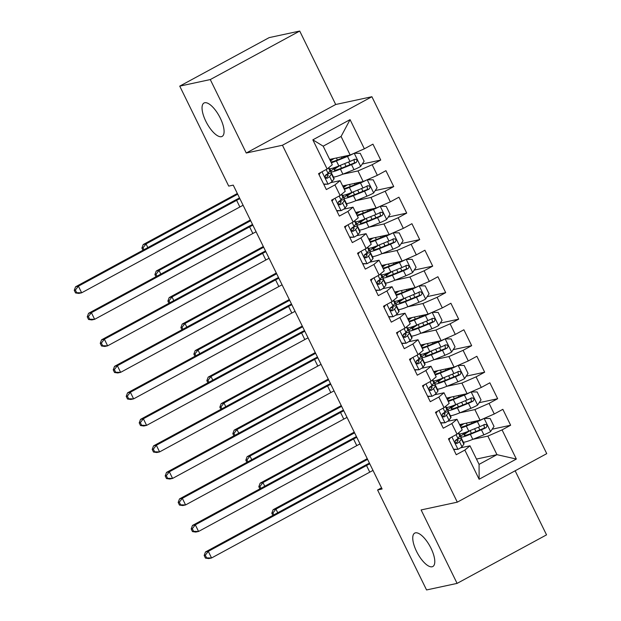 <?xml version="1.0" encoding="UTF-8"?>
<svg xmlns="http://www.w3.org/2000/svg" width="621" height="621" viewBox="0 0 621 621"><rect width="100%" height="100%" fill="white"/><g stroke="black" fill="none" stroke-linecap="round" stroke-linejoin="round"><path stroke-width="0.93" d="M221.379 136.682A18.995 7.149 61.5 0 1 206.296 122.19A18.995 7.149 61.5 0 1 204.006 103.008A18.995 7.149 61.5 0 1 204.751 102.737A18.995 7.149 61.5 0 1 219.834 117.222A18.995 7.149 61.5 0 1 222.124 136.403A18.995 7.149 61.5 0 1 221.379 136.682M432.084 566.779A18.995 7.149 61.5 0 1 417.002 552.294A18.995 7.149 61.5 0 1 414.712 533.113A18.995 7.149 61.5 0 1 415.457 532.841A18.995 7.149 61.5 0 1 430.539 547.326A18.995 7.149 61.5 0 1 432.829 566.507A18.995 7.149 61.5 0 1 432.084 566.779M299.718 31.05L210.278 79.566L246.258 153.022L335.697 104.499L299.718 31.05L269.18 37.609L179.741 86.133L228.714 186.098L233.24 185.128L382.109 489.006L377.584 489.985L426.557 589.95L457.095 583.391L546.534 534.867L515.143 470.788M335.697 104.499L371.894 96.729L546.744 453.648L457.304 502.164L282.454 145.244L371.894 96.729M476.478 459.066L496.963 454.665L516.346 459.059L502.063 429.887L510.641 425.23L502.847 409.324L494.269 413.974L489.069 403.371L497.654 398.713L489.86 382.808L481.275 387.457L476.082 376.854L484.659 372.196L476.866 356.291L468.288 360.941L463.087 350.337L471.673 345.68L463.879 329.774L455.294 334.424L450.101 323.82L458.678 319.163L450.885 303.258L442.307 307.907L437.106 297.304L445.692 292.646L437.898 276.741L429.313 281.391L424.12 270.787L432.697 266.13L424.904 250.224L416.326 254.874L411.125 244.27L419.711 239.613L411.917 223.707L403.332 228.357L398.139 217.754L406.716 213.096L398.923 197.191L390.345 201.841L385.144 191.237L393.73 186.579L385.936 170.674L377.351 175.324L372.158 164.72L380.735 160.063L372.942 144.15L364.364 148.807L350.166 155.025L341.076 136.465L323.184 146.168L332.282 164.728L327.135 169.005L312.844 139.834L350.073 119.643L364.364 148.807M516.346 459.059L479.125 479.249L464.834 450.085L469.981 445.808L460.549 447.834M327.135 169.005L318.55 173.655L326.343 189.568L334.929 184.911L340.122 195.522L331.544 200.172L339.338 216.085L347.915 211.427L353.116 222.039L344.531 226.688L352.324 242.601L360.91 237.944L366.103 248.555L357.525 253.213L365.319 269.118L373.896 264.461L379.097 275.072L370.512 279.729L378.305 295.635L386.891 290.977L392.084 301.589L383.506 306.246L391.3 322.152L399.877 317.494L405.078 328.105L396.493 332.763L404.287 348.668L412.872 344.011L418.065 354.622L409.487 359.28L417.281 375.185L425.859 370.535L431.059 381.139L422.474 385.796L430.268 401.702L438.853 397.052L444.046 407.655L435.468 412.313L443.262 428.218L451.84 423.569L457.04 434.172L448.455 438.83L456.249 454.735L464.834 450.085M342.877 174.175L357.96 170.938L363.161 181.542L342.676 185.943M372.158 164.72L357.96 170.938M377.351 175.324L363.161 181.542M312.844 139.834L323.184 146.168M373.663 192.914L367.228 179.787L373.213 179.818L377.11 187.775L373.57 193.046A7.863 0.8 153.9 0 1 366.988 196.182L355.887 200.684L370.954 197.455L376.147 208.058L355.662 212.46M385.144 191.237L370.954 197.455M390.345 201.841L376.147 208.058M334.929 184.911L340.075 180.641L330.644 182.667M340.075 180.641L345.268 191.245L340.122 195.522M386.65 219.43L380.223 206.304L386.2 206.335L390.097 214.292L386.565 219.562A7.863 0.8 153.9 0 1 379.974 222.698L368.874 227.201L383.941 223.971L389.142 234.575L368.657 238.976M398.139 217.754L383.941 223.971M403.332 228.357L389.142 234.575M347.915 211.427L353.062 207.158L343.638 209.184M353.062 207.158L358.263 217.761L353.116 222.039M381.853 253.725L396.935 250.488L402.129 261.092L381.643 265.493M411.125 244.27L396.935 250.488M416.326 254.874L402.129 261.092M360.91 237.944L366.056 233.675L356.625 235.701M366.056 233.675L371.249 244.278L366.103 248.555M412.631 272.464L406.204 259.337L412.181 259.368L416.078 267.325L412.546 272.596A7.863 0.8 153.9 0 1 405.955 275.732L394.855 280.234L409.922 277.005L415.123 287.608L394.638 292.01M424.12 270.787L409.922 277.005M429.313 281.391L415.123 287.608M373.896 264.461L379.043 260.191L369.619 262.217M379.043 260.191L384.244 270.795L379.097 275.072M407.834 306.758L422.917 303.522L428.11 314.125L407.624 318.526M437.106 297.304L422.917 303.522M442.307 307.907L428.11 314.125M386.891 290.977L392.037 286.708L382.606 288.734M392.037 286.708L397.23 297.312L392.084 301.589M420.821 333.275L435.903 330.038L441.104 340.642L420.619 345.043M450.101 323.82L435.903 330.038M455.294 334.424L441.104 340.642M399.877 317.494L405.024 313.225L395.6 315.251M405.024 313.225L410.225 323.828L405.078 328.105M433.815 359.792L448.898 356.555L454.091 367.158L433.605 371.56M463.087 350.337L448.898 356.555M468.288 360.941L454.091 367.158M412.872 344.011L418.018 339.741L408.587 341.767M418.018 339.741L423.212 350.345L418.065 354.622M464.593 378.538L458.166 365.412L464.143 365.435L468.04 373.392L464.508 378.67A7.863 0.8 153.9 0 1 457.918 381.799L446.817 386.309L461.884 383.072L467.085 393.675L446.592 398.077M476.082 376.854L461.884 383.072M481.275 387.457L467.085 393.675M425.859 370.535L431.005 366.258L421.581 368.284M431.005 366.258L436.206 376.862L431.059 381.139M477.588 405.055L471.153 391.929L477.138 391.952L481.034 399.908L477.495 405.187A7.863 0.8 153.9 0 1 470.912 408.315L459.812 412.825L474.879 409.588L480.072 420.192L459.587 424.593M489.069 403.371L474.879 409.588M494.269 413.974L480.072 420.192M438.853 397.052L443.999 392.775L434.568 394.801M443.999 392.775L449.193 403.378L444.046 407.655M472.783 439.342L487.865 436.105L496.963 454.665L479.07 464.368L469.981 445.808M502.063 429.887L487.865 436.105M451.84 423.569L456.986 419.291L447.562 421.317M456.986 419.291L462.187 429.895L457.04 434.172M210.278 79.566L179.741 86.133M457.304 502.164L421.116 509.942L457.095 583.391M246.258 153.022L282.454 145.244M381.535 487.842L377.584 489.985M329.681 159.426L350.166 155.025M458.127 438.263L457.708 438.752M445.133 411.746L444.721 412.235M432.146 385.23L431.727 385.719M419.152 358.713L418.74 359.202M406.165 332.196L405.746 332.685M393.178 305.679L392.759 306.169M380.184 279.163L379.765 279.652M367.197 252.646L366.778 253.135M354.203 226.129L353.791 226.618M341.216 199.613L340.797 200.102M328.222 173.096L327.81 173.585M479.125 479.249L479.07 464.368M341.076 136.465L350.073 119.643M510.641 425.23L492.166 429.204M497.654 398.713L479.171 402.687M484.659 372.196L466.185 376.171M471.673 345.68L453.19 349.654M458.678 319.163L440.204 323.137M445.692 292.646L427.209 296.621M432.697 266.13L414.223 270.104M419.711 239.613L401.228 243.587M406.716 213.096L388.241 217.071M393.73 186.579L375.247 190.554M380.735 160.063L362.26 164.029M453.563 449.247L458.096 449.27A7.863 0.8 -26.1 0 0 461.977 446.724L463.84 444.201A22.705 2.305 -26.1 0 0 464.019 443.619L461.55 438.581A22.705 2.305 -26.1 0 0 457.017 439.28M458.096 449.27L453.726 449.573M450.435 437.758L448.991 439.909M458.709 432.783L459.99 435.399A22.705 2.305 153.9 0 1 459.812 435.981L457.949 438.504A7.863 0.8 153.9 0 1 455.744 440.095C454.588 442.129 455.1 443.192 457.304 443.278A7.863 0.8 -26.1 0 0 459.509 441.686L461.372 439.163A22.705 2.305 -26.1 0 0 461.55 438.581M455.278 440.561A18.847 1.917 153.9 0 1 458.088 440.273A18.847 1.917 153.9 0 1 457.933 440.763L456.078 443.285A4.005 0.404 153.9 0 1 456.062 443.309M456.947 443.417L456.551 443.441M373.019 470.446A14.842 1.506 -26.1 0 0 369.774 472.146L211.559 557.976L208.726 558.582L205.458 558.116L206.591 557.868L205.295 555.221L204.162 555.461L205.458 558.116M369.767 463.817A14.842 1.506 -26.1 0 0 366.522 465.517L208.307 551.347L211.559 557.976L206.591 557.868M205.295 555.221L208.307 551.347L205.481 551.953L363.696 466.123A22.263 2.267 153.9 0 1 369.433 463.134M205.481 551.953L204.162 555.461M483.627 418.639A7.863 0.8 153.9 0 1 477.402 421.574L466.301 426.084A22.705 2.305 153.9 0 1 461.24 427.97M478.931 420.44L468.125 424.826A18.847 1.917 153.9 0 1 460.844 427.17M460.425 426.309A18.847 1.917 153.9 0 1 463.996 423.646M460.029 425.501A22.705 2.305 153.9 0 1 462.397 423.988M490.574 431.572L484.147 418.445L490.124 418.469L494.021 426.425L490.489 431.704A7.863 0.8 153.9 0 1 483.899 434.832L472.798 439.342A22.705 2.305 153.9 0 1 463.274 442.098M461.419 435.717A6.451 0.652 -26.1 0 0 460.689 436.035L459.338 436.625M467.194 431.742A22.705 2.305 -26.1 0 0 460.658 436.92A22.705 2.305 -26.1 0 0 470.33 434.304L481.43 429.794A7.863 0.8 -26.1 0 0 486.064 427.675C487.594 425.564 487.074 424.508 484.512 424.492A7.863 0.8 153.9 0 1 479.87 426.611L468.77 431.121A22.705 2.305 153.9 0 1 459.245 433.877M470.213 430.532L471.339 433.373M483.899 424.624L484.442 428.024A4.005 0.404 153.9 0 1 483.254 428.544L472.154 433.047A18.847 1.917 153.9 0 1 464.12 435.228A18.847 1.917 153.9 0 1 470.012 430.656M484.962 424.329L484.512 424.492M367.593 459.377L275.949 509.096L277.742 512.752M273.861 514.856L272.937 512.969L271.804 513.21L272.875 515.391M272.937 512.969L275.949 509.096L273.124 509.701L367.236 458.647M273.124 509.701L271.804 513.21M440.576 422.73L445.102 422.754A7.863 0.8 -26.1 0 0 448.991 420.207L450.846 417.685A22.705 2.305 -26.1 0 0 451.032 417.102L448.564 412.065A22.705 2.305 -26.1 0 0 444.031 412.763M445.102 422.754L440.731 423.056M437.44 411.242L435.996 413.392M445.723 406.266L447.004 408.882A22.705 2.305 153.9 0 1 446.817 409.464L444.962 411.987A7.863 0.8 153.9 0 1 442.75 413.578C441.593 415.612 442.113 416.675 444.31 416.761A7.863 0.8 -26.1 0 0 446.522 415.17L448.378 412.647A22.705 2.305 -26.1 0 0 448.564 412.065M442.292 414.044A18.847 1.917 153.9 0 1 445.094 413.757A18.847 1.917 153.9 0 1 444.947 414.246L443.083 416.769A4.005 0.404 153.9 0 1 443.068 416.792M443.953 416.901L443.557 416.924M360.025 443.93A14.842 1.506 -26.1 0 0 356.78 445.63L198.565 531.46L195.739 532.065L192.471 531.599L193.605 531.351L192.3 528.704L191.175 528.945L192.471 531.599M356.78 437.3A14.842 1.506 -26.1 0 0 353.535 439L195.32 524.83L198.565 531.46L193.605 531.351M192.3 528.704L195.32 524.83L192.494 525.436L350.702 439.606A22.263 2.267 153.9 0 1 356.446 436.617M192.494 525.436L191.175 528.945M427.582 396.214L432.115 396.237A7.863 0.8 -26.1 0 0 435.996 393.691L437.859 391.168A22.705 2.305 -26.1 0 0 438.038 390.586L435.569 385.548A22.705 2.305 -26.1 0 0 431.044 386.246M432.115 396.237L427.745 396.54M424.453 384.725L423.01 386.875M432.728 379.749L434.009 382.365A22.705 2.305 153.9 0 1 433.831 382.947L431.968 385.47A7.863 0.8 153.9 0 1 429.763 387.062C428.606 389.095 429.119 390.159 431.323 390.244A7.863 0.8 -26.1 0 0 433.528 388.653L435.391 386.13A22.705 2.305 -26.1 0 0 435.569 385.548M429.297 387.527A18.847 1.917 153.9 0 1 432.107 387.24A18.847 1.917 153.9 0 1 431.952 387.729L430.097 390.252A4.005 0.404 153.9 0 1 430.081 390.275M430.966 390.384L430.57 390.407M347.038 417.413A14.842 1.506 -26.1 0 0 343.793 419.113L185.578 504.943L182.745 505.548L179.477 505.083L180.61 504.834L179.314 502.187L178.18 502.428L179.477 505.083M343.786 410.784A14.842 1.506 -26.1 0 0 340.541 412.484L182.326 498.314L185.578 504.943L180.61 504.834M179.314 502.187L182.326 498.314L179.5 498.919L337.715 413.089A22.263 2.267 153.9 0 1 343.452 410.101M179.5 498.919L178.18 502.428M470.633 392.123A7.863 0.8 153.9 0 1 464.415 395.057L453.314 399.567A22.705 2.305 153.9 0 1 448.253 401.453M465.944 393.924L455.131 398.309A18.847 1.917 153.9 0 1 447.857 400.654M447.43 399.792A18.847 1.917 153.9 0 1 451.001 397.13M447.042 398.985A22.705 2.305 153.9 0 1 449.41 397.471M454.207 405.226A22.705 2.305 -26.1 0 0 447.663 410.403A22.705 2.305 -26.1 0 0 457.343 407.787L459.812 412.825A22.705 2.305 153.9 0 1 450.287 415.581M448.424 409.2A6.451 0.652 -26.1 0 0 447.694 409.518L446.344 410.108M457.343 407.787L468.444 403.277A7.863 0.8 -26.1 0 0 473.078 401.158C474.607 399.047 474.087 397.991 471.518 397.976A7.863 0.8 153.9 0 1 466.883 400.095L455.783 404.605A22.705 2.305 153.9 0 1 446.258 407.36M457.219 404.015L458.352 406.856M470.912 398.108L471.448 401.508A4.005 0.404 153.9 0 1 470.26 402.02L459.16 406.53A18.847 1.917 153.9 0 1 451.133 408.711A18.847 1.917 153.9 0 1 457.017 404.139M471.976 397.813L471.518 397.976M354.607 432.86L262.962 482.571L264.756 486.235M260.867 488.339L259.943 486.453L258.81 486.693L259.881 488.874M259.943 486.453L262.962 482.571L260.137 483.185L354.242 432.131M260.137 483.185L258.81 486.693M457.646 365.606A7.863 0.8 153.9 0 1 451.42 368.54L440.32 373.05A22.705 2.305 153.9 0 1 435.259 374.937M452.95 367.407L442.144 371.793A18.847 1.917 153.9 0 1 434.863 374.137M434.444 373.275A18.847 1.917 153.9 0 1 438.015 370.613M434.048 372.468A22.705 2.305 153.9 0 1 436.416 370.954M441.213 378.709A22.705 2.305 -26.1 0 0 434.677 383.887A22.705 2.305 -26.1 0 0 444.349 381.263L446.817 386.309A22.705 2.305 153.9 0 1 437.293 389.064M435.437 382.683A6.451 0.652 -26.1 0 0 434.708 383.002L433.357 383.592M444.349 381.263L455.449 376.761A7.863 0.8 -26.1 0 0 460.083 374.642C461.613 372.53 461.092 371.474 458.531 371.459A7.863 0.8 153.9 0 1 453.889 373.578L442.789 378.088A22.705 2.305 153.9 0 1 433.264 380.844M444.232 377.498L445.358 380.339M457.918 371.591L458.461 374.991A4.005 0.404 153.9 0 1 457.273 375.503L446.173 380.013A18.847 1.917 153.9 0 1 438.139 382.187A18.847 1.917 153.9 0 1 444.031 377.622M458.981 371.296L458.531 371.459M341.612 406.344L249.968 456.055L251.761 459.719M247.88 461.822L246.956 459.936L245.823 460.177L246.894 462.358M246.956 459.936L249.968 456.055L247.142 456.668L341.255 405.614M247.142 456.668L245.823 460.177M414.595 369.697L419.121 369.72A7.863 0.8 -26.1 0 0 423.01 367.174L424.865 364.651A22.705 2.305 -26.1 0 0 425.051 364.069L422.583 359.031A22.705 2.305 -26.1 0 0 418.049 359.73M419.121 369.72L414.75 370.023M411.459 358.208L410.015 360.359M419.742 353.233L421.022 355.849A22.705 2.305 153.9 0 1 420.836 356.431L418.981 358.954A7.863 0.8 153.9 0 1 416.769 360.545C415.612 362.579 416.132 363.634 418.329 363.727A7.863 0.8 -26.1 0 0 420.541 362.136L422.396 359.613A22.705 2.305 -26.1 0 0 422.583 359.031M416.311 361.011A18.847 1.917 153.9 0 1 419.113 360.723A18.847 1.917 153.9 0 1 418.965 361.212L417.102 363.735A4.005 0.404 153.9 0 1 417.087 363.751M417.972 363.867L417.576 363.89M334.044 390.896A14.842 1.506 -26.1 0 0 330.799 392.596L172.584 478.426L169.758 479.032L166.49 478.566L167.623 478.317L166.319 475.67L165.194 475.911L166.49 478.566M330.799 384.267A14.842 1.506 -26.1 0 0 327.554 385.967L169.339 471.797L172.584 478.426L167.623 478.317M166.319 475.67L169.339 471.797L166.513 472.402L324.721 386.572A22.263 2.267 153.9 0 1 330.465 383.584M166.513 472.402L165.194 475.911M401.601 343.18L406.134 343.203A7.863 0.8 -26.1 0 0 410.015 340.657L411.878 338.135A22.705 2.305 -26.1 0 0 412.057 337.552L409.588 332.514A22.705 2.305 -26.1 0 0 405.063 333.213M406.134 343.203L401.764 343.506M398.472 331.684L397.029 333.842M406.747 326.716L408.028 329.332A22.705 2.305 153.9 0 1 407.85 329.914L405.987 332.437A7.863 0.8 153.9 0 1 403.782 334.028C402.625 336.062 403.138 337.118 405.342 337.211A7.863 0.8 -26.1 0 0 407.547 335.619L409.41 333.097A22.705 2.305 -26.1 0 0 409.588 332.514M403.316 334.494A18.847 1.917 153.9 0 1 406.126 334.207A18.847 1.917 153.9 0 1 405.971 334.696L404.116 337.219A4.005 0.404 153.9 0 1 404.1 337.234M404.985 337.35L404.589 337.374M321.057 364.38A14.842 1.506 -26.1 0 0 317.812 366.079L159.597 451.909L156.764 452.515L153.496 452.049L154.629 451.801L153.333 449.154L152.199 449.394L153.496 452.049M317.805 357.75A14.842 1.506 -26.1 0 0 314.56 359.45L156.345 445.273L159.597 451.909L154.629 451.801M153.333 449.154L156.345 445.273L153.519 445.886L311.734 360.056A22.263 2.267 153.9 0 1 317.471 357.067M153.519 445.886L152.199 449.394M444.652 339.089A7.863 0.8 153.9 0 1 438.434 342.024L427.333 346.526A22.705 2.305 153.9 0 1 422.272 348.42M439.963 340.89L429.15 345.276A18.847 1.917 153.9 0 1 421.876 347.62M421.449 346.759A18.847 1.917 153.9 0 1 425.02 344.096M421.061 345.951A22.705 2.305 153.9 0 1 423.429 344.438M451.607 352.014L445.172 338.895L451.157 338.919L455.053 346.875L451.514 352.146A7.863 0.8 153.9 0 1 444.931 355.282L433.831 359.792A22.705 2.305 153.9 0 1 424.306 362.548M422.443 356.167A6.451 0.652 -26.1 0 0 421.713 356.485L420.363 357.075M428.226 352.192A22.705 2.305 -26.1 0 0 421.682 357.37A22.705 2.305 -26.1 0 0 431.362 354.746L442.462 350.244A7.863 0.8 -26.1 0 0 447.097 348.125C448.626 346.013 448.106 344.958 445.536 344.942A7.863 0.8 153.9 0 1 440.902 347.061L429.802 351.571A22.705 2.305 153.9 0 1 420.277 354.327M431.238 350.981L432.371 353.823M444.931 345.074L445.467 348.474A4.005 0.404 153.9 0 1 444.279 348.986L433.179 353.496A18.847 1.917 153.9 0 1 425.152 355.67A18.847 1.917 153.9 0 1 431.036 351.106M445.994 344.779L445.536 344.942M328.625 379.827L236.981 429.538L238.775 433.202M234.885 435.305L233.962 433.419L232.828 433.66L233.9 435.841M233.962 433.419L236.981 429.538L234.156 430.151L328.261 379.097M234.156 430.151L232.828 433.66M431.665 312.573A7.863 0.8 153.9 0 1 425.439 315.507L414.339 320.009A22.705 2.305 153.9 0 1 409.278 321.903M426.969 314.373L416.163 318.759A18.847 1.917 153.9 0 1 408.89 321.104M408.463 320.242A18.847 1.917 153.9 0 1 412.033 317.579M408.067 319.435A22.705 2.305 153.9 0 1 410.434 317.921M438.612 325.497L432.185 312.379L438.162 312.402L442.059 320.358L438.527 325.629A7.863 0.8 153.9 0 1 431.937 328.765L420.836 333.267A22.705 2.305 153.9 0 1 411.312 336.031M409.456 329.65A6.451 0.652 -26.1 0 0 408.727 329.968L407.376 330.558M415.232 325.676A22.705 2.305 -26.1 0 0 408.696 330.853A22.705 2.305 -26.1 0 0 418.368 328.23L429.468 323.727A7.863 0.8 -26.1 0 0 434.102 321.608C435.632 319.497 435.111 318.441 432.55 318.426A7.863 0.8 153.9 0 1 427.908 320.545L416.807 325.055A22.705 2.305 153.9 0 1 407.283 327.81M418.251 324.465L419.377 327.306M431.937 318.557L432.48 321.957A4.005 0.404 153.9 0 1 431.292 322.47L420.192 326.98A18.847 1.917 153.9 0 1 412.158 329.153A18.847 1.917 153.9 0 1 418.049 324.589M433 318.262L432.55 318.426M315.631 353.31L223.987 403.021L225.78 406.685M221.899 408.789L220.975 406.902L219.842 407.143L220.913 409.324M220.975 406.902L223.987 403.021L221.161 403.634L315.274 352.581M221.161 403.634L219.842 407.143M388.614 316.663L393.14 316.687A7.863 0.8 -26.1 0 0 397.029 314.141L398.884 311.618A22.705 2.305 -26.1 0 0 399.07 311.036L396.602 305.998A22.705 2.305 -26.1 0 0 392.068 306.696M393.14 316.687L388.769 316.989M385.478 305.167L384.034 307.325M393.761 300.199L395.041 302.815A22.705 2.305 153.9 0 1 394.855 303.397L393 305.92A7.863 0.8 153.9 0 1 390.788 307.511C389.631 309.545 390.151 310.601 392.348 310.694A7.863 0.8 -26.1 0 0 394.56 309.103L396.415 306.58A22.705 2.305 -26.1 0 0 396.602 305.998M390.33 307.977A18.847 1.917 153.9 0 1 393.132 307.69A18.847 1.917 153.9 0 1 392.984 308.179L391.121 310.702A4.005 0.404 153.9 0 1 391.106 310.717M391.991 310.834L391.595 310.857M308.063 337.863A14.842 1.506 -26.1 0 0 304.818 339.563L146.603 425.385L143.777 425.998L140.509 425.532L141.642 425.284L140.338 422.637L139.213 422.878L140.509 425.532M304.818 331.234A14.842 1.506 -26.1 0 0 301.573 332.934L143.358 418.756L146.603 425.385L141.642 425.284M140.338 422.637L143.358 418.756L140.532 419.369L298.74 333.539A22.263 2.267 153.9 0 1 304.484 330.551M140.532 419.369L139.213 422.878M418.67 286.056A7.863 0.8 153.9 0 1 412.453 288.99L401.352 293.492A22.705 2.305 153.9 0 1 396.291 295.386M413.982 287.857L403.169 292.243A18.847 1.917 153.9 0 1 395.895 294.587M395.468 293.725A18.847 1.917 153.9 0 1 399.039 291.063M395.08 292.918A22.705 2.305 153.9 0 1 397.448 291.404M425.626 298.98L419.191 285.862L425.175 285.885L429.072 293.842L425.532 299.112A7.863 0.8 153.9 0 1 418.95 302.248L407.85 306.751A22.705 2.305 153.9 0 1 398.325 309.514M396.462 303.133A6.451 0.652 -26.1 0 0 395.732 303.444L394.382 304.042M402.245 299.159A22.705 2.305 -26.1 0 0 395.701 304.337A22.705 2.305 -26.1 0 0 405.381 301.713L416.481 297.211A7.863 0.8 -26.1 0 0 421.116 295.091C422.645 292.98 422.125 291.924 419.555 291.909A7.863 0.8 153.9 0 1 414.921 294.028L403.821 298.53A22.705 2.305 153.9 0 1 394.296 301.294M405.257 297.948L406.39 300.789M418.95 292.041L419.486 295.441A4.005 0.404 153.9 0 1 418.298 295.953L407.197 300.463A18.847 1.917 153.9 0 1 399.171 302.637A18.847 1.917 153.9 0 1 405.055 298.072M420.013 291.746L419.555 291.909M302.644 326.793L211 376.505L212.793 380.168M208.904 382.272L207.981 380.386L206.847 380.626L207.919 382.808M207.981 380.386L211 376.505L208.175 377.118L302.28 326.064M208.175 377.118L206.847 380.626M375.62 290.147L380.153 290.17A7.863 0.8 -26.1 0 0 384.034 287.624L385.897 285.101A22.705 2.305 -26.1 0 0 386.076 284.519L383.607 279.481A22.705 2.305 -26.1 0 0 379.082 280.18M380.153 290.17L375.783 290.473M372.491 278.65L371.048 280.808M380.766 273.682L382.047 276.298A22.705 2.305 153.9 0 1 381.868 276.881L380.005 279.403A7.863 0.8 153.9 0 1 377.801 280.995C376.644 283.029 377.157 284.084 379.361 284.177A7.863 0.8 -26.1 0 0 381.566 282.586L383.429 280.063A22.705 2.305 -26.1 0 0 383.607 279.481M377.335 281.46A18.847 1.917 153.9 0 1 380.145 281.173A18.847 1.917 153.9 0 1 379.99 281.662L378.135 284.185A4.005 0.404 153.9 0 1 378.119 284.201M379.004 284.317L378.608 284.34M295.076 311.346A14.842 1.506 -26.1 0 0 291.831 313.046L133.616 398.868L130.783 399.482L127.515 399.016L128.648 398.767L127.352 396.12L126.218 396.361L127.515 399.016M291.823 304.717A14.842 1.506 -26.1 0 0 288.579 306.417L130.363 392.239L133.616 398.868L128.648 398.767M127.352 396.12L130.363 392.239L127.538 392.852L285.753 307.022A22.263 2.267 153.9 0 1 291.49 304.034M127.538 392.852L126.218 396.361M405.684 259.539A7.863 0.8 153.9 0 1 399.458 262.473L388.358 266.976A22.705 2.305 153.9 0 1 383.297 268.87M400.987 261.34L390.182 265.726A18.847 1.917 153.9 0 1 382.909 268.07M382.482 267.209A18.847 1.917 153.9 0 1 386.052 264.546M382.086 266.401A22.705 2.305 153.9 0 1 384.453 264.888M389.251 272.642A22.705 2.305 -26.1 0 0 382.715 277.82A22.705 2.305 -26.1 0 0 392.387 275.196L394.855 280.234A22.705 2.305 153.9 0 1 385.33 282.997M383.475 276.617A6.451 0.652 -26.1 0 0 382.746 276.927L381.395 277.525M392.387 275.196L403.487 270.694A7.863 0.8 -26.1 0 0 408.121 268.575C409.65 266.463 409.13 265.408 406.569 265.392A7.863 0.8 153.9 0 1 401.927 267.511L390.826 272.014A22.705 2.305 153.9 0 1 381.302 274.777M392.27 271.431L393.396 274.272M405.955 265.524L406.499 268.924A4.005 0.404 153.9 0 1 405.311 269.436L394.211 273.946A18.847 1.917 153.9 0 1 386.177 276.12A18.847 1.917 153.9 0 1 392.068 271.556M407.019 265.229L406.569 265.392M289.65 300.277L198.006 349.988L199.799 353.652M195.918 355.755L194.994 353.869L193.861 354.11L194.932 356.291M194.994 353.869L198.006 349.988L195.18 350.601L289.293 299.547M195.18 350.601L193.861 354.11M362.633 263.63L367.158 263.653A7.863 0.8 -26.1 0 0 371.048 261.107L372.903 258.584A22.705 2.305 -26.1 0 0 373.089 258.002L370.621 252.964A22.705 2.305 -26.1 0 0 366.087 253.663M367.158 263.653L362.788 263.956M359.497 252.134L358.053 254.292M367.779 247.166L369.06 249.782A22.705 2.305 153.9 0 1 368.874 250.364L367.019 252.887A7.863 0.8 153.9 0 1 364.806 254.478C363.65 256.512 364.17 257.568 366.367 257.661A7.863 0.8 -26.1 0 0 368.579 256.069L370.434 253.547A22.705 2.305 -26.1 0 0 370.621 252.964M364.348 254.944A18.847 1.917 153.9 0 1 367.151 254.657A18.847 1.917 153.9 0 1 367.003 255.146L365.14 257.668A4.005 0.404 153.9 0 1 365.125 257.684M366.01 257.8L365.622 257.824M282.081 284.829A14.842 1.506 -26.1 0 0 278.837 286.529L120.621 372.352L117.796 372.965L114.528 372.499L115.661 372.251L114.357 369.604L113.232 369.844L114.528 372.499M278.837 278.2A14.842 1.506 -26.1 0 0 275.592 279.9L117.377 365.722L120.621 372.352L115.661 372.251M114.357 369.604L117.377 365.722L114.551 366.336L272.759 280.506A22.263 2.267 153.9 0 1 278.503 277.517M114.551 366.336L113.232 369.844M392.689 233.022A7.863 0.8 153.9 0 1 386.472 235.957L375.371 240.459A22.705 2.305 153.9 0 1 370.31 242.353M388.001 234.823L377.188 239.209A18.847 1.917 153.9 0 1 369.914 241.553M369.487 240.692A18.847 1.917 153.9 0 1 373.058 238.029M369.099 239.885A22.705 2.305 153.9 0 1 371.467 238.371M399.645 245.947L393.209 232.821L399.194 232.852L403.091 240.808L399.551 246.079A7.863 0.8 153.9 0 1 392.969 249.215L381.868 253.717A22.705 2.305 153.9 0 1 372.344 256.481M370.481 250.1A6.451 0.652 -26.1 0 0 369.751 250.41L368.4 251.008M376.264 246.126A22.705 2.305 -26.1 0 0 369.72 251.303A22.705 2.305 -26.1 0 0 379.4 248.679L390.5 244.177A7.863 0.8 -26.1 0 0 395.135 242.058C396.664 239.947 396.144 238.891 393.574 238.875A7.863 0.8 153.9 0 1 388.94 240.995L377.84 245.497A22.705 2.305 153.9 0 1 368.315 248.26M379.276 244.915L380.409 247.756M392.969 239.007L393.504 242.407A4.005 0.404 153.9 0 1 392.317 242.92L381.216 247.43A18.847 1.917 153.9 0 1 373.19 249.603A18.847 1.917 153.9 0 1 379.074 245.039M394.032 238.712L393.574 238.875M276.663 273.76L185.019 323.471L186.812 327.135M182.923 329.239L182 327.352L180.874 327.593L181.937 329.774M182 327.352L185.019 323.471L182.194 324.084L276.298 273.03M182.194 324.084L180.874 327.593M349.639 237.113L354.172 237.137A7.863 0.8 -26.1 0 0 358.053 234.591L359.916 232.068A22.705 2.305 -26.1 0 0 360.095 231.486L357.626 226.448A22.705 2.305 -26.1 0 0 353.101 227.146M354.172 237.137L349.802 237.439M346.51 225.617L345.066 227.775M354.785 220.649L356.066 223.265A22.705 2.305 153.9 0 1 355.887 223.847L354.024 226.37A7.863 0.8 153.9 0 1 351.82 227.961C350.663 229.995 351.183 231.051 353.38 231.144A7.863 0.8 -26.1 0 0 355.585 229.553L357.448 227.03A22.705 2.305 -26.1 0 0 357.626 226.448M351.354 228.427A18.847 1.917 153.9 0 1 354.164 228.14A18.847 1.917 153.9 0 1 354.009 228.629L352.154 231.152A4.005 0.404 153.9 0 1 352.138 231.167M353.023 231.284L352.627 231.307M269.095 258.313A14.842 1.506 -26.1 0 0 265.85 260.013L107.635 345.835L104.802 346.448L101.534 345.982L102.667 345.734L101.37 343.087L100.237 343.328L101.534 345.982M265.842 251.684A14.842 1.506 -26.1 0 0 262.598 253.384L104.382 339.206L107.635 345.835L102.667 345.734M101.37 343.087L104.382 339.206L101.557 339.819L259.772 253.989A22.263 2.267 153.9 0 1 265.509 251M101.557 339.819L100.237 343.328M379.703 206.506A7.863 0.8 153.9 0 1 373.477 209.44L362.377 213.942A22.705 2.305 153.9 0 1 357.316 215.836M375.006 208.307L364.201 212.692A18.847 1.917 153.9 0 1 356.928 215.037M356.501 214.167A18.847 1.917 153.9 0 1 360.071 211.513M356.105 213.368A22.705 2.305 153.9 0 1 358.472 211.854M363.269 219.609A22.705 2.305 -26.1 0 0 356.733 224.786A22.705 2.305 -26.1 0 0 366.406 222.163L368.874 227.201A22.705 2.305 153.9 0 1 359.349 229.964M357.494 223.583A6.451 0.652 -26.1 0 0 356.764 223.894L355.414 224.492M366.406 222.163L377.506 217.66A7.863 0.8 -26.1 0 0 382.14 215.541C383.669 213.43 383.149 212.366 380.588 212.359A7.863 0.8 153.9 0 1 375.946 214.478L364.845 218.98A22.705 2.305 153.9 0 1 355.321 221.744M366.289 218.398L367.415 221.239M379.974 212.491L380.518 215.891A4.005 0.404 153.9 0 1 379.33 216.403L368.23 220.913A18.847 1.917 153.9 0 1 360.196 223.086A18.847 1.917 153.9 0 1 366.087 218.522M381.038 212.196L380.588 212.359M263.669 247.243L172.025 296.954L173.818 300.618M169.937 302.722L169.013 300.836L167.88 301.076L168.951 303.258M169.013 300.836L172.025 296.954L169.199 297.568L263.312 246.514M169.199 297.568L167.88 301.076M336.652 210.597L341.177 210.62A7.863 0.8 -26.1 0 0 345.066 208.074L346.922 205.551A22.705 2.305 -26.1 0 0 347.108 204.969L344.639 199.931A22.705 2.305 -26.1 0 0 340.106 200.63M341.177 210.62L336.807 210.923M333.516 199.1L332.072 201.258M341.798 194.132L343.079 196.748A22.705 2.305 153.9 0 1 342.893 197.331L341.038 199.853A7.863 0.8 153.9 0 1 338.825 201.445C337.669 203.478 338.189 204.534 340.386 204.627A7.863 0.8 -26.1 0 0 342.598 203.036L344.453 200.513A22.705 2.305 -26.1 0 0 344.639 199.931M338.367 201.91A18.847 1.917 153.9 0 1 341.17 201.623A18.847 1.917 153.9 0 1 341.022 202.112L339.159 204.627A4.005 0.404 153.9 0 1 339.144 204.651M340.029 204.767L339.64 204.79M256.1 231.796A14.842 1.506 -26.1 0 0 252.856 233.496L94.64 319.318L91.815 319.931L88.547 319.466L89.68 319.217L88.376 316.57L87.251 316.811L88.547 319.466M252.856 225.167A14.842 1.506 -26.1 0 0 249.611 226.867L91.396 312.689L94.64 319.318L89.68 319.217M88.376 316.57L91.396 312.689L88.57 313.302L246.778 227.472A22.263 2.267 153.9 0 1 252.522 224.484M88.57 313.302L87.251 316.811M366.708 179.989A7.863 0.8 153.9 0 1 360.49 182.923L349.39 187.426A22.705 2.305 153.9 0 1 344.329 189.32M362.02 181.79L351.207 186.176A18.847 1.917 153.9 0 1 343.933 188.52M343.514 187.651A18.847 1.917 153.9 0 1 347.077 184.996M343.118 186.851A22.705 2.305 153.9 0 1 345.486 185.337M350.283 193.092A22.705 2.305 -26.1 0 0 343.739 198.27A22.705 2.305 -26.1 0 0 353.419 195.646L355.887 200.684A22.705 2.305 153.9 0 1 346.363 203.447M344.5 197.067A6.451 0.652 -26.1 0 0 343.77 197.377L342.419 197.975M353.419 195.646L364.519 191.144A7.863 0.8 -26.1 0 0 369.153 189.025C370.683 186.913 370.163 185.85 367.593 185.842A7.863 0.8 153.9 0 1 362.959 187.961L351.859 192.463A22.705 2.305 153.9 0 1 342.334 195.227M353.295 191.881L354.428 194.722M366.988 185.974L367.523 189.374A4.005 0.404 153.9 0 1 366.336 189.886L355.235 194.396A18.847 1.917 153.9 0 1 347.209 196.57A18.847 1.917 153.9 0 1 353.093 192.005M368.051 185.679L367.593 185.842M250.682 220.727L159.038 270.438L160.831 274.102M156.942 276.205L156.018 274.319L154.893 274.56L155.956 276.741M156.018 274.319L159.038 270.438L156.213 271.051L250.317 219.997M156.213 271.051L154.893 274.56M323.657 184.08L328.191 184.103A7.863 0.8 -26.1 0 0 332.072 181.557L333.935 179.034A22.705 2.305 -26.1 0 0 334.114 178.452L331.645 173.414A22.705 2.305 -26.1 0 0 327.12 174.113M328.191 184.103L323.82 184.406M320.529 172.584L319.085 174.742M328.804 167.616L330.085 170.232A22.705 2.305 153.9 0 1 329.906 170.814L328.043 173.337A7.863 0.8 153.9 0 1 325.839 174.928C324.682 176.962 325.202 178.017 327.399 178.111A7.863 0.8 -26.1 0 0 329.604 176.519L331.467 173.996A22.705 2.305 -26.1 0 0 331.645 173.414M325.373 175.394A18.847 1.917 153.9 0 1 328.183 175.106A18.847 1.917 153.9 0 1 328.028 175.596L326.172 178.111A4.005 0.404 153.9 0 1 326.157 178.134M327.042 178.25L326.646 178.274M243.114 205.279A14.842 1.506 -26.1 0 0 239.869 206.979L81.654 292.801L78.82 293.415L75.552 292.949L76.686 292.701L75.389 290.054L74.256 290.294L75.552 292.949M239.861 198.65A14.842 1.506 -26.1 0 0 236.617 200.35L78.401 286.172L81.654 292.801L76.686 292.701M75.389 290.054L78.401 286.172L75.576 286.786L233.791 200.956A22.263 2.267 153.9 0 1 239.527 197.967M75.576 286.786L74.256 290.294M353.722 153.472A7.863 0.8 153.9 0 1 347.496 156.407L336.396 160.909A22.705 2.305 153.9 0 1 331.335 162.803M349.025 155.273L338.22 159.659A18.847 1.917 153.9 0 1 330.946 162.003M330.519 161.134A18.847 1.917 153.9 0 1 334.09 158.479M330.124 160.334A22.705 2.305 153.9 0 1 332.491 158.821M360.669 166.397L354.242 153.271L360.219 153.302L364.116 161.258L360.584 166.529A7.863 0.8 153.9 0 1 353.993 169.665L342.893 174.167A22.705 2.305 153.9 0 1 333.368 176.931M331.513 170.55A6.451 0.652 -26.1 0 0 330.783 170.86L329.433 171.458M337.288 166.575A22.705 2.305 -26.1 0 0 330.752 171.753A22.705 2.305 -26.1 0 0 340.424 169.129L351.525 164.627A7.863 0.8 -26.1 0 0 356.159 162.508C357.688 160.397 357.168 159.333 354.607 159.325A7.863 0.8 153.9 0 1 349.965 161.444L338.864 165.947A22.705 2.305 153.9 0 1 329.34 168.71M340.308 165.365L341.434 168.206M353.993 159.457L354.537 162.857A4.005 0.404 153.9 0 1 353.349 163.37L342.249 167.88A18.847 1.917 153.9 0 1 334.214 170.053A18.847 1.917 153.9 0 1 340.106 165.489M355.057 159.162L354.607 159.325M237.688 194.21L146.044 243.921L147.837 247.585M143.956 249.689L143.032 247.802L141.899 248.043L142.97 250.224M143.032 247.802L146.044 243.921L143.218 244.534L237.331 193.48M143.218 244.534L141.899 248.043M451.909 436.951L457.941 449.27M461.372 439.163L463.84 444.201M458.376 433.062L459.812 435.981M459.509 441.686L461.977 446.724M456.086 434.692L457.949 438.504M369.774 472.146L366.522 465.517M468.77 431.121L466.301 426.084M466.332 423.149L467.31 425.152M463.584 434.048L463.165 433.186M471.323 422.078L471.913 423.289M474.591 428.754L475.942 431.51M472.798 439.342L470.33 434.304M479.87 426.611L477.402 421.574M483.899 434.832L481.43 429.794M460.689 436.035L459.672 433.955M484.442 428.024L486.064 427.675M438.915 410.434L444.954 422.754M448.378 412.647L450.846 417.685M445.389 406.545L446.817 409.464M446.522 415.17L448.991 420.207M443.091 408.176L444.962 411.987M356.78 445.63L353.535 439M425.928 383.918L431.96 396.237M435.391 386.13L437.859 391.168M432.395 380.029L433.831 382.947M433.528 388.653L435.996 393.691M430.105 381.659L431.968 385.47M343.793 419.113L340.541 412.484M455.783 404.605L453.314 399.567M453.338 396.633L454.324 398.635M450.59 407.531L450.171 406.67M458.329 395.561L458.927 396.772M461.605 402.237L462.955 404.993M466.883 400.095L464.415 395.057M470.912 408.315L468.444 403.277M447.694 409.518L446.678 407.438M471.448 401.508L473.078 401.158M442.789 378.088L440.32 373.05M440.351 370.116L441.329 372.119M437.603 381.015L437.184 380.153M445.342 369.037L445.932 370.256M448.61 375.721L449.961 378.476M453.889 373.578L451.42 368.54M457.918 381.799L455.449 376.761M434.708 383.002L433.691 380.921M458.461 374.991L460.083 374.642M412.934 357.401L418.973 369.72M422.396 359.613L424.865 364.651M419.408 353.504L420.836 356.431M420.541 362.136L423.01 367.174M417.11 355.142L418.981 358.954M330.799 392.596L327.554 385.967M399.947 330.884L405.979 343.203M409.41 333.097L411.878 338.135M406.413 326.988L407.85 329.914M407.547 335.619L410.015 340.657M404.124 328.625L405.987 332.437M317.812 366.079L314.56 359.45M429.802 351.571L427.333 346.526M427.357 343.599L428.343 345.602M424.609 354.498L424.19 353.636M432.348 342.52L432.946 343.739M435.624 349.204L436.974 351.96M433.831 359.792L431.362 354.746M440.902 347.061L438.434 342.024M444.931 355.282L442.462 350.244M421.713 356.485L420.696 354.405M445.467 348.474L447.097 348.125M416.807 325.055L414.339 320.009M414.37 317.083L415.348 319.085M411.622 327.981L411.203 327.12M419.361 316.004L419.951 317.222M422.629 322.687L423.98 325.443M420.836 333.267L418.368 328.23M427.908 320.545L425.439 315.507M431.937 328.765L429.468 323.727M408.727 329.968L407.71 327.888M432.48 321.957L434.102 321.608M386.953 304.368L392.992 316.687M396.415 306.58L398.884 311.618M393.427 300.471L394.855 303.397M394.56 309.103L397.029 314.141M391.129 302.109L393 305.92M304.818 339.563L301.573 332.934M403.821 298.53L401.352 293.492M401.376 290.566L402.361 292.569M398.628 301.464L398.208 300.603M406.367 289.487L406.965 290.706M409.643 296.17L410.993 298.926M407.85 306.751L405.381 301.713M414.921 294.028L412.453 288.99M418.95 302.248L416.481 297.211M395.732 303.444L394.715 301.371M419.486 295.441L421.116 295.091M373.966 277.851L379.998 290.17M383.429 280.063L385.897 285.101M380.432 273.954L381.868 276.881M381.566 282.586L384.034 287.624M378.142 275.592L380.005 279.403M291.831 313.046L288.579 306.417M390.826 272.014L388.358 266.976M388.389 264.049L389.367 266.052M385.641 274.948L385.222 274.086M393.38 262.97L393.97 264.189M396.648 269.654L397.999 272.409M401.927 267.511L399.458 262.473M405.955 275.732L403.487 270.694M382.746 276.927L381.729 274.847M406.499 268.924L408.121 268.575M360.972 251.334L367.011 263.653M370.434 253.547L372.903 258.584M367.446 247.437L368.874 250.364M368.579 256.069L371.048 261.107M365.148 249.075L367.019 252.887M278.837 286.529L275.592 279.9M377.84 245.497L375.371 240.459M375.394 237.532L376.38 239.535M372.647 248.431L372.227 247.569M380.386 236.454L380.983 237.672M383.662 243.137L385.012 245.893M381.868 253.717L379.4 248.679M388.94 240.995L386.472 235.957M392.969 249.215L390.5 244.177M369.751 250.41L368.734 248.33M393.504 242.407L395.135 242.058M347.985 224.818L354.017 237.137M357.448 227.03L359.916 232.068M354.451 220.921L355.887 223.847M355.585 229.553L358.053 234.591M352.161 222.559L354.024 226.37M265.85 260.013L262.598 253.384M364.845 218.98L362.377 213.942M362.408 211.008L363.386 213.019M359.66 221.914L359.241 221.053M367.399 209.937L367.989 211.156M370.667 216.62L372.018 219.376M375.946 214.478L373.477 209.44M379.974 222.698L377.506 217.66M356.764 223.894L355.748 221.813M380.518 215.891L382.14 215.541M334.991 198.301L341.03 210.62M344.453 200.513L346.922 205.551M341.465 194.404L342.893 197.331M342.598 203.036L345.066 208.074M339.167 196.034L341.038 199.853M252.856 233.496L249.611 226.867M351.859 192.463L349.39 187.426M349.413 184.491L350.399 186.502M346.665 195.398L346.246 194.536M354.405 183.42L355.002 184.639M357.68 190.104L359.031 192.859M362.959 187.961L360.49 182.923M366.988 196.182L364.519 191.144M343.77 197.377L342.753 195.297M367.523 189.374L369.153 189.025M322.004 171.784L328.035 184.103M331.467 173.996L333.935 179.034M328.478 167.887L329.906 170.814M329.604 176.519L332.072 181.557M326.18 169.517L328.043 173.337M239.869 206.979L236.617 200.35M338.864 165.947L336.396 160.909M336.427 157.975L337.405 159.985M333.679 168.881L333.26 168.019M341.418 156.903L342.008 158.122M344.686 163.587L346.037 166.343M342.893 174.167L340.424 169.129M349.965 161.444L347.496 156.407M353.993 169.665L351.525 164.627M330.783 170.86L329.767 168.78M354.537 162.857L356.159 162.508M475.81 421.706L475.546 421.17M479.839 429.926L478.488 427.17M460.658 436.92L461.403 438.442M462.824 395.189L462.56 394.653M466.852 403.409L465.502 400.654M447.663 410.403L448.409 411.925M449.829 368.672L449.565 368.137M453.858 376.893L452.507 374.137M434.677 383.887L435.422 385.408M436.842 342.155L436.579 341.62M440.871 350.376L439.521 347.62M421.682 357.37L422.427 358.891M423.848 315.639L423.584 315.095M427.877 323.859L426.526 321.104M408.696 330.853L409.441 332.375M410.861 289.122L410.597 288.579M414.89 297.343L413.539 294.587M395.701 304.337L396.446 305.858M397.867 262.605L397.603 262.062M401.896 270.826L400.545 268.07M382.715 277.82L383.46 279.341M384.88 236.089L384.616 235.545M388.909 244.309L387.558 241.553M369.72 251.303L370.465 252.825M371.886 209.572L371.622 209.029M375.915 217.792L374.564 215.037M356.733 224.786L357.479 226.308M358.899 183.055L358.635 182.512M362.928 191.276L361.577 188.52M343.739 198.27L344.484 199.791M345.905 156.539L345.641 155.995M349.933 164.759L348.583 162.003M330.752 171.753L331.498 173.275"/></g></svg>
